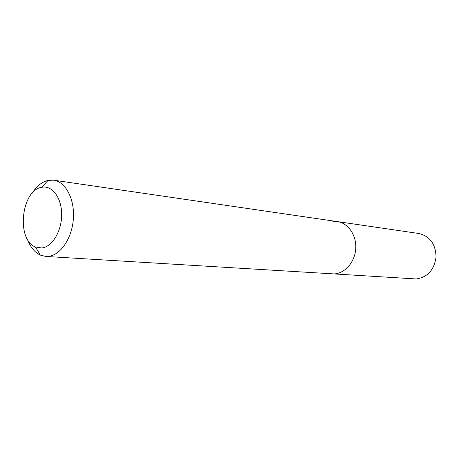 <?xml version="1.0" encoding="UTF-8"?>
<svg xmlns="http://www.w3.org/2000/svg" width="459" height="459" viewBox="0 0 459 459"><rect width="100%" height="100%" fill="white"/><g stroke="black" fill="none" stroke-linecap="round" stroke-linejoin="round"><path stroke-width="0.69" d="M42.085 187.226C52.401 185.264 61.799 198.07 61.661 214.737C61.678 231.382 52.096 247.045 41.712 247.969L35.458 246.994C16.059 239.925 21.194 190.261 41.626 187.312L42.085 187.226M32.291 193.107C36.709 186.079 41.97 181.833 48.063 180.376L53.651 180.175C65.631 181.741 74.811 199.149 73.365 218.759C72.052 238.376 60.427 255.388 48.224 256.397L45.768 256.443L40.34 255.101C34.672 252.427 30.392 247.194 27.506 239.409M332.884 221.508L337.382 221.599C348.157 223.068 356.609 235.243 355.742 248.589C354.996 261.934 345.093 273.38 334.175 273.931L416.256 278.963C427.604 277.225 434.203 269.926 436.05 257.069C435.694 244.119 429.98 236.265 418.906 233.505L337.382 221.599C348.157 223.068 356.609 235.243 355.742 248.589C354.996 261.934 345.093 273.38 334.175 273.931L45.768 256.443M53.651 180.175L337.382 221.599M35.458 246.994L40.34 255.101M41.626 187.312L48.063 180.376"/></g></svg>
